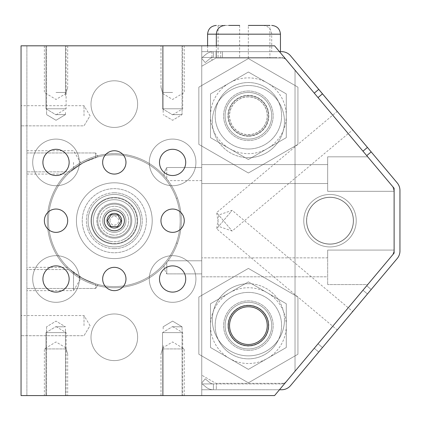 <?xml version="1.0" encoding="UTF-8"?>
<svg xmlns="http://www.w3.org/2000/svg" width="421" height="421" viewBox="0 0 421 421"><rect width="100%" height="100%" fill="white"/><g stroke="black" fill="none" stroke-linecap="round" stroke-linejoin="round"><path stroke-width="0.32" stroke-dasharray="2.1 1.58" d="M112.296 232.181A11.656 11.656 0 0 1 102.835 218.683A11.656 11.656 0 0 1 116.338 209.216A11.656 11.656 0 0 1 125.8 222.72A11.656 11.656 0 0 1 112.296 232.181A11.656 11.656 0 0 0 125.269 216.704A11.656 11.656 0 0 0 105.382 213.21A11.656 11.656 0 0 0 112.296 232.181M111.818 234.923A14.44 14.44 0 0 0 127.884 215.752A14.44 14.44 0 0 0 103.25 211.421A14.44 14.44 0 0 0 111.818 234.923M111.291 237.923A17.487 17.487 0 0 0 130.747 214.71A17.487 17.487 0 0 0 100.914 209.463A17.487 17.487 0 0 0 111.291 237.923M110.37 243.143A22.787 22.787 0 0 0 135.725 212.894A22.787 22.787 0 0 0 96.856 206.064A22.787 22.787 0 0 0 110.37 243.143M110.281 243.664A23.318 23.318 0 0 0 136.225 212.716A23.318 23.318 0 0 0 96.446 205.722A23.318 23.318 0 0 0 110.281 243.664A23.318 23.318 0 0 0 137.546 222.725A23.318 23.318 0 0 0 114.317 197.381A23.318 23.318 0 0 0 91.089 218.673A23.318 23.318 0 0 0 110.281 243.664M114.317 194.465A26.234 26.234 0 0 1 137.035 233.813A26.234 26.234 0 0 1 91.599 233.813A26.234 26.234 0 0 1 114.317 194.465A26.234 26.234 0 0 1 137.035 233.813A26.234 26.234 0 0 1 91.599 233.813A26.234 26.234 0 0 1 114.317 194.465M114.317 192.786A27.912 27.912 0 0 1 138.493 234.655A27.912 27.912 0 0 1 90.141 234.655A27.912 27.912 0 0 1 114.317 192.786M146.376 220.699A32.059 32.059 0 0 1 98.288 248.464A32.059 32.059 0 0 1 98.288 192.934A32.059 32.059 0 0 1 146.376 220.699A32.059 32.059 0 0 0 98.288 192.934A32.059 32.059 0 0 0 98.288 248.464A32.059 32.059 0 0 0 146.376 220.699M152.207 220.699A37.89 37.89 0 0 0 95.372 187.887A37.89 37.89 0 0 0 95.372 253.51A37.89 37.89 0 0 0 152.207 220.699A37.89 37.89 0 0 0 114.317 182.809A37.89 37.89 0 0 0 76.427 220.699A37.89 37.89 0 0 0 114.317 258.589A37.89 37.89 0 0 0 152.207 220.699A37.89 37.89 0 0 1 114.317 258.589A37.89 37.89 0 0 1 76.427 220.699A37.89 37.89 0 0 1 114.317 182.809A37.89 37.89 0 0 1 152.207 220.699A37.89 37.89 0 0 1 95.372 253.51A37.89 37.89 0 0 1 95.372 187.887A37.89 37.89 0 0 1 152.207 220.699M201.754 355.913L198.844 354.235L198.844 297.021L248.39 268.414L297.936 297.021L297.936 354.235L248.39 382.836L201.754 355.913M201.754 66.223L201.754 45.821L26.881 45.821L201.754 45.821L201.754 66.223L215.889 58.061L201.754 66.223M26.881 45.821L26.881 395.577L26.881 45.821M201.754 395.577L26.881 395.577L201.754 395.577L201.754 375.174L201.754 395.577L274.576 395.577L295.026 371.206L295.026 70.191L274.576 45.821L201.754 45.821L201.754 395.577L201.754 45.821L21.05 45.821L21.05 395.577L201.754 395.577L201.754 45.821L274.576 45.821L394.119 188.292L394.119 253.105L295.026 371.206L394.119 253.105L394.119 188.292L295.026 70.191L295.026 371.206L274.576 395.577L21.05 395.577L21.05 45.821L21.05 395.577L274.576 395.577L394.119 253.105L394.119 188.292L295.026 70.191L295.026 371.206L295.026 70.191L274.576 45.821L21.05 45.821L201.754 45.821L201.754 395.577M90.999 104.113A23.318 23.318 0 0 1 125.974 83.921A23.318 23.318 0 0 1 125.974 124.306A23.318 23.318 0 0 1 90.999 104.113A23.318 23.318 0 0 1 125.974 83.921A23.318 23.318 0 0 1 125.974 124.306A23.318 23.318 0 0 1 90.999 104.113A23.318 23.318 0 0 1 125.974 83.921A23.318 23.318 0 0 1 125.974 124.306A23.318 23.318 0 0 1 90.999 104.113A23.318 23.318 0 0 0 125.974 124.306A23.318 23.318 0 0 0 125.974 83.921A23.318 23.318 0 0 0 90.999 104.113M90.999 337.284A23.318 23.318 0 0 1 125.974 317.092A23.318 23.318 0 0 1 125.974 357.476A23.318 23.318 0 0 1 90.999 337.284A23.318 23.318 0 0 1 125.974 317.092A23.318 23.318 0 0 1 125.974 357.476A23.318 23.318 0 0 1 90.999 337.284A23.318 23.318 0 0 0 114.317 360.602A23.318 23.318 0 0 0 137.635 337.284A23.318 23.318 0 0 1 102.661 357.476A23.318 23.318 0 0 1 102.661 317.092A23.318 23.318 0 0 1 137.635 337.284A23.318 23.318 0 0 0 114.317 313.966A23.318 23.318 0 0 0 90.999 337.284M198.844 354.235L248.39 382.836L297.936 354.235L297.936 297.021L248.39 268.414L198.844 297.021L198.844 354.235M248.39 344.573A18.945 18.945 0 0 1 231.982 316.155A18.945 18.945 0 0 1 264.798 316.155A18.945 18.945 0 0 1 248.39 344.573A18.945 18.945 0 0 0 264.798 316.155A18.945 18.945 0 0 0 231.982 316.155A18.945 18.945 0 0 0 248.39 344.573M248.39 350.398A24.776 24.776 0 0 1 226.935 313.24A24.776 24.776 0 0 1 269.845 313.24A24.776 24.776 0 0 1 248.39 350.398A24.776 24.776 0 0 1 226.935 313.24A24.776 24.776 0 0 1 269.845 313.24A24.776 24.776 0 0 1 248.39 350.398M248.39 302.31A23.318 23.318 0 0 0 228.198 337.284A23.318 23.318 0 0 0 268.582 337.284A23.318 23.318 0 0 0 248.39 302.31A23.318 23.318 0 0 1 271.708 325.628A23.318 23.318 0 0 1 248.39 348.941A23.318 23.318 0 0 1 225.072 325.628A23.318 23.318 0 0 1 248.39 302.31A23.318 23.318 0 0 1 271.708 325.628A23.318 23.318 0 0 1 248.39 348.941A23.318 23.318 0 0 1 225.072 325.628A23.318 23.318 0 0 1 248.39 302.31A23.318 23.318 0 0 0 228.198 337.284A23.318 23.318 0 0 0 268.582 337.284A23.318 23.318 0 0 0 248.39 302.31M248.39 305.225A20.403 20.403 0 0 0 230.719 335.826A20.403 20.403 0 0 0 266.061 335.826A20.403 20.403 0 0 0 248.39 305.225A20.403 20.403 0 0 1 268.793 325.628A20.403 20.403 0 0 1 248.39 346.025A20.403 20.403 0 0 1 227.987 325.628A20.403 20.403 0 0 1 248.39 305.225M201.754 85.484L198.844 87.168L198.844 144.382L248.39 172.989L297.936 144.382L297.936 87.168L248.39 58.561L201.754 85.484M286.501 381.358A5.831 5.831 0 0 1 282.133 383.336L215.889 383.336L201.754 375.174L215.889 383.336L282.133 383.336A5.831 5.831 0 0 0 286.596 381.252L318.013 343.81L322.481 347.557L367.444 293.974L362.976 290.227L392.756 254.737A5.831 5.831 0 0 0 394.119 250.99L394.119 190.413A5.831 5.831 0 0 0 392.756 186.661L286.596 60.145A5.831 5.831 0 0 0 282.133 58.061L215.889 58.061L211.958 60.335L215.889 58.061L282.133 58.061A5.831 5.831 0 0 1 286.501 60.04M356.229 220.699A26.234 26.234 0 0 0 316.881 197.981A26.234 26.234 0 0 0 316.881 243.417A26.234 26.234 0 0 0 356.229 220.699A26.234 26.234 0 0 0 330.001 194.465A26.234 26.234 0 0 0 303.767 220.699A26.234 26.234 0 0 0 330.001 246.932A26.234 26.234 0 0 0 356.229 220.699A26.234 26.234 0 0 1 316.881 243.417A26.234 26.234 0 0 1 316.881 197.981A26.234 26.234 0 0 1 356.229 220.699A26.234 26.234 0 0 1 330.001 246.932A26.234 26.234 0 0 1 303.767 220.699A26.234 26.234 0 0 1 330.001 194.465A26.234 26.234 0 0 1 356.229 220.699M248.39 283.722A36.069 36.069 0 0 0 212.321 319.797A36.069 36.069 0 0 0 248.39 355.866A36.069 36.069 0 0 0 284.459 319.797A36.069 36.069 0 0 0 248.39 283.722M216.105 57.482L267.335 57.482L216.105 57.482L216.105 51.657L211.958 51.657L216.105 51.657L216.105 57.482L213.415 57.482A5.831 5.831 0 0 0 209.669 58.851L205.227 62.576L201.754 58.44L201.754 57.877L205.922 54.383A11.656 11.656 0 0 1 213.415 51.657L271.708 51.657L201.759 51.657L201.759 57.482L216.105 57.482M262.967 25.423L248.332 25.423L262.967 25.423C268.277 25.944 271.192 28.854 271.708 34.169L271.708 51.657M239.649 58.061L218.078 58.061L239.649 58.061L239.649 25.423L218.078 25.423L228.866 25.423M392.846 186.771A5.831 5.831 0 0 1 394.119 190.413L394.119 250.99A5.831 5.831 0 0 1 392.756 254.737A5.831 5.831 0 0 0 394.119 250.99A5.831 5.831 0 0 1 392.846 254.626M362.976 290.227L367.444 293.974L322.481 347.557L318.013 343.81L362.976 290.227M337.216 329.996L352.709 311.535L337.216 329.996L216.652 228.824L232.139 210.363L216.652 228.824L218.846 214.942L232.139 210.363L352.709 311.535M284.459 319.797A36.069 36.069 0 0 1 230.355 351.035A36.069 36.069 0 0 1 230.355 288.559A36.069 36.069 0 0 1 284.459 319.797M275.923 58.061L220.704 58.061L275.923 58.061M220.857 51.657L222.425 51.657L222.425 57.482L276.081 57.482L222.425 57.482L222.425 51.657L220.857 51.657M222.425 51.657L216.331 51.657L222.425 51.657M217.81 51.657L280.454 51.657L217.81 51.657M248.332 58.061L248.332 25.423L269.898 25.423L248.332 25.423L269.898 25.423L269.898 58.061L248.332 58.061L269.898 58.061M198.844 87.168L248.39 58.561L297.936 87.168L297.936 144.382L248.39 172.989L198.844 144.382L198.844 87.168M248.39 96.83A18.945 18.945 0 0 0 231.982 125.248A18.945 18.945 0 0 0 264.798 125.248A18.945 18.945 0 0 0 248.39 96.83A18.945 18.945 0 0 1 264.798 125.248A18.945 18.945 0 0 1 231.982 125.248A18.945 18.945 0 0 1 248.39 96.83M248.39 90.999A24.776 24.776 0 0 0 226.935 128.158A24.776 24.776 0 0 0 269.845 128.158A24.776 24.776 0 0 0 248.39 90.999A24.776 24.776 0 0 0 226.935 128.158A24.776 24.776 0 0 0 269.845 128.158A24.776 24.776 0 0 0 248.39 90.999M248.39 139.088A23.318 23.318 0 0 1 228.198 104.113A23.318 23.318 0 0 1 268.582 104.113A23.318 23.318 0 0 1 248.39 139.088A23.318 23.318 0 0 1 228.198 104.113A23.318 23.318 0 0 1 268.582 104.113A23.318 23.318 0 0 1 248.39 139.088A23.318 23.318 0 0 0 271.708 115.775A23.318 23.318 0 0 0 248.39 92.457A23.318 23.318 0 0 0 225.072 115.775A23.318 23.318 0 0 0 248.39 139.088M248.39 136.178A20.403 20.403 0 0 1 230.719 105.571A20.403 20.403 0 0 1 266.061 105.571A20.403 20.403 0 0 1 248.39 136.178A20.403 20.403 0 0 0 268.793 115.775A20.403 20.403 0 0 0 248.39 95.372A20.403 20.403 0 0 0 227.987 115.775A20.403 20.403 0 0 0 248.39 136.178M26.881 162.406L26.881 174.068L26.881 162.406M26.881 278.991L26.881 267.335L26.881 278.991M95.662 157.528L95.662 152.96L95.662 157.528C83.3 162.143 74.785 166.916 70.123 171.857C74.785 166.916 83.3 162.143 95.662 157.528L95.662 152.96L95.662 157.528C83.3 162.143 74.785 166.916 70.123 171.857C74.785 166.916 83.3 162.143 95.662 157.528L98.019 156.875L83.642 162.406L95.662 157.528M70.123 171.857L83.642 162.406L70.123 171.857L26.881 171.857L70.123 171.857M95.662 283.875L95.662 288.443L95.662 283.875C83.3 279.26 74.785 274.481 70.123 269.54C74.785 274.481 83.3 279.26 95.662 283.875L83.642 278.991L70.123 269.54L26.881 269.54L70.123 269.54L83.642 278.991L95.662 283.875L95.662 288.443L95.662 283.875C83.3 279.26 74.785 274.481 70.123 269.54C74.785 274.481 83.3 279.26 95.662 283.875L98.019 284.522L95.662 283.875M56.025 395.577L67.686 395.577L56.025 395.577M172.61 395.577L184.266 395.577L172.61 395.577M56.025 326.791L65.476 326.791L56.025 326.791M65.476 328.954L65.476 345.615L65.476 328.954M172.61 326.791L182.061 326.791L172.61 326.791M163.159 345.615L163.159 395.577L163.159 345.615M56.025 45.821L67.686 45.821L56.025 45.821M172.61 45.821L160.954 45.821L172.61 45.821M56.025 114.607L65.476 114.607L56.025 114.607M65.476 95.783L65.476 45.821L65.476 95.783M172.61 114.607L182.061 114.607L172.61 114.607M163.159 112.444L163.159 95.783L163.159 112.444M248.39 157.675A36.069 36.069 0 0 1 212.321 121.601A36.069 36.069 0 0 1 248.39 85.531A36.069 36.069 0 0 1 284.459 121.601A36.069 36.069 0 0 1 248.39 157.675M212.321 121.601A36.069 36.069 0 0 0 266.425 152.839A36.069 36.069 0 0 0 266.425 90.362A36.069 36.069 0 0 0 212.321 121.601M322.481 93.841L318.013 97.588L362.976 151.171L367.444 147.424L322.481 93.841M337.216 111.407L352.709 129.863L337.216 111.407L216.652 212.573L232.139 231.034L216.652 212.573L218.846 226.456L232.139 231.034L352.709 129.863M394.119 190.418L394.119 190.413A5.831 5.831 0 0 0 392.756 186.661A5.831 5.831 0 0 1 394.119 190.413L394.119 190.418A5.831 5.831 0 0 0 392.756 186.671L367.712 156.822L327.67 156.822L327.67 164.595L201.754 164.595L201.754 167.516L166.779 167.516C164.032 172.242 163.364 175.262 164.785 176.578A67.034 67.034 0 0 1 168.047 180.614L201.754 180.614L201.754 183.535L327.67 183.535L327.67 191.308L394.119 191.308L392.756 186.671L367.712 156.822L392.756 186.671L394.119 191.308L327.67 191.308L327.67 156.822L327.67 191.308L327.67 164.595L327.67 183.535L201.754 183.535L201.754 164.595L201.754 183.535L201.754 167.516L201.754 180.614L168.047 180.614L166.779 178.967L166.779 167.516L201.754 167.516L201.754 164.595L327.67 164.595L327.67 156.822L367.712 156.822L392.756 186.671A5.831 5.831 0 0 1 394.119 190.418M318.729 89.384L314.271 93.125L286.596 60.145A5.831 5.831 0 0 0 286.433 59.956A5.831 5.831 0 0 1 286.596 60.145L382.184 174.068L366.728 155.644L371.19 151.897M279.47 51.657L213.415 51.657L216.331 51.657L213.415 51.657L213.415 57.482L201.759 57.482L201.759 51.657L201.759 57.482L222.425 57.482L201.759 57.482L201.759 51.657L281.638 51.657A11.656 11.656 0 0 1 290.569 55.819L397.224 182.925A11.656 11.656 0 0 1 399.95 190.418L399.95 250.99A11.656 11.656 0 0 1 397.224 258.483L318.729 352.024L314.266 348.278L286.596 381.252L366.723 285.759L314.266 348.278L318.729 352.024L290.569 385.589A11.656 11.656 0 0 1 281.638 389.751L213.415 389.751L213.415 383.92L281.638 383.92L201.759 383.92L213.415 383.92L213.415 389.751L213.415 383.92A5.831 5.831 0 0 1 209.669 382.557L205.227 378.832L201.754 382.968L201.754 383.526L205.922 387.025A11.656 11.656 0 0 0 213.415 389.751L201.759 389.751L201.759 383.92L201.759 389.751L213.415 389.751L213.415 383.92A5.831 5.831 0 0 1 209.669 382.557A5.831 5.831 0 0 0 213.415 383.92A5.831 5.831 0 0 1 209.669 382.557L205.227 378.832L209.669 382.557L205.227 378.832L201.754 382.968L201.754 383.526L201.754 382.968L205.227 378.832L201.754 382.968L201.754 383.526L205.922 387.025A11.656 11.656 0 0 0 213.415 389.751L279.465 389.751M213.415 57.482L213.415 51.657A11.656 11.656 0 0 0 205.922 54.383A11.656 11.656 0 0 1 213.415 51.657A11.656 11.656 0 0 0 205.922 54.383L201.754 57.877L201.754 58.44L201.754 57.877L205.922 54.383L201.754 57.877L201.754 58.44L205.227 62.576L209.669 58.851A5.831 5.831 0 0 1 213.415 57.482L281.638 57.482L213.415 57.482A5.831 5.831 0 0 0 209.669 58.851L205.227 62.576L209.669 58.851A5.831 5.831 0 0 1 213.415 57.482M286.101 59.566A5.831 5.831 0 0 0 281.638 57.482A5.831 5.831 0 0 1 286.101 59.566L286.433 59.956L286.101 59.566M216.331 57.482L216.331 51.657L216.331 57.482M205.227 62.576L201.754 58.44L205.227 62.576M286.596 381.252L286.101 381.842A5.831 5.831 0 0 1 281.638 383.92A5.831 5.831 0 0 0 286.012 381.947M216.331 389.751L213.415 389.751L216.331 389.751L216.331 383.92L216.331 389.751M371.19 289.506L366.723 285.759L371.19 289.506M213.415 389.751A11.656 11.656 0 0 1 205.922 387.025L201.754 383.526L205.922 387.025A11.656 11.656 0 0 0 213.415 389.751M362.976 151.171L318.013 97.588M322.475 93.846L367.438 147.429M114.317 248.611A27.912 27.912 0 0 0 138.493 206.743A27.912 27.912 0 0 0 90.141 206.743A27.912 27.912 0 0 0 114.317 248.611M114.317 246.932A26.234 26.234 0 0 0 137.035 207.585A26.234 26.234 0 0 0 91.599 207.585A26.234 26.234 0 0 0 114.317 246.932A26.234 26.234 0 0 0 137.035 207.585A26.234 26.234 0 0 0 91.599 207.585A26.234 26.234 0 0 0 114.317 246.932M103.924 199.828A23.318 23.318 0 0 1 137.014 215.357A23.318 23.318 0 0 1 114.317 244.017A23.318 23.318 0 0 1 103.924 199.828A23.318 23.318 0 0 1 137.588 222.13A23.318 23.318 0 0 1 101.44 240.138A23.318 23.318 0 0 1 103.924 199.828M104.155 200.301A22.787 22.787 0 0 1 137.062 222.099A22.787 22.787 0 0 1 101.735 239.696A22.787 22.787 0 0 1 104.155 200.301M106.518 205.048A17.487 17.487 0 0 1 131.773 221.772A17.487 17.487 0 0 1 104.661 235.276A17.487 17.487 0 0 1 106.518 205.048M107.881 207.774A14.44 14.44 0 0 1 128.731 221.588A14.44 14.44 0 0 1 106.345 232.739A14.44 14.44 0 0 1 107.881 207.774M109.118 210.263A11.656 11.656 0 0 1 125.953 221.414A11.656 11.656 0 0 1 107.881 230.419A11.656 11.656 0 0 1 109.118 210.263A11.656 11.656 0 0 0 105.976 228.845A11.656 11.656 0 0 0 124.627 226.14A11.656 11.656 0 0 0 109.118 210.263M228.229 115.775A20.161 20.161 0 0 0 248.39 135.936A20.161 20.161 0 0 0 268.551 115.775A20.161 20.161 0 0 0 248.39 95.614A20.161 20.161 0 0 0 228.229 115.775M306.683 220.699A23.318 23.318 0 0 0 341.657 240.891A23.318 23.318 0 0 0 341.657 200.507A23.318 23.318 0 0 0 306.683 220.699A23.318 23.318 0 0 1 341.657 200.507A23.318 23.318 0 0 1 341.657 240.891A23.318 23.318 0 0 1 306.683 220.699M268.551 325.628A20.161 20.161 0 0 1 248.39 345.788A20.161 20.161 0 0 1 228.229 325.628A20.161 20.161 0 0 1 248.39 305.467A20.161 20.161 0 0 1 268.551 325.628A20.161 20.161 0 0 0 238.312 308.167A20.161 20.161 0 0 0 238.312 343.083A20.161 20.161 0 0 0 268.551 325.628M228.229 325.628A20.161 20.161 0 0 0 258.468 343.083A20.161 20.161 0 0 0 258.468 308.167A20.161 20.161 0 0 0 228.229 325.628M268.551 115.775A20.161 20.161 0 0 1 238.312 133.231A20.161 20.161 0 0 1 238.312 98.314A20.161 20.161 0 0 1 268.551 115.775A20.161 20.161 0 0 1 238.312 133.231A20.161 20.161 0 0 1 238.312 98.314A20.161 20.161 0 0 1 268.551 115.775A20.161 20.161 0 0 0 238.312 98.314A20.161 20.161 0 0 0 238.312 133.231A20.161 20.161 0 0 0 268.551 115.775M343.868 119.338L341.631 116.585L343.868 119.338M352.535 129.668L334.179 107.702L352.577 129.631M350.714 127.495L334.527 108.208L350.756 127.458M343.894 119.375L356.313 134.078L343.925 119.317M336.747 110.849L353.261 130.536L336.747 110.849M352.382 129.489L334.237 107.771L352.43 129.447M334.527 108.208L353.656 131.005L334.574 108.171M300.994 68.244L386.799 170.5M335.342 109.092L322.981 94.446L335.332 109.076M386.094 169.574L301.789 69.097L386.094 169.574M310.698 79.811L306.146 74.291L310.698 79.811M355.124 132.752L342.357 117.538L355.166 132.715M355.845 133.61L359.866 138.314L355.887 133.573M351.388 128.3L342.357 117.538L351.43 128.263M355.945 133.731L342.357 117.538L355.945 133.731M323.46 95.02L316.56 86.794L323.502 94.978M351.914 128.837L342.357 117.538L351.924 128.852M321.439 92.609L316.608 86.763L321.439 92.609M319.486 90.278L324.181 95.877L319.502 90.299M331.459 104.55L338.458 112.802L331.459 104.55M316.687 86.942L324.181 95.877L316.687 86.942M313.64 83.316L314.855 84.763L313.64 83.316M306.241 74.496L314.855 84.763L306.241 74.496M307.914 76.49L312.487 81.937L307.951 76.443M306.967 75.364L311.803 81.032L306.967 75.364M335.469 109.239L333.569 106.976L335.421 109.276M319.486 90.194L318.071 88.505M318.029 88.542L319.444 90.231M352.872 129.984L350.693 127.384L352.83 130.021M332.479 105.771L326.238 98.235L332.479 105.771M338.216 112.602L326.359 98.382L338.258 112.565M326.317 98.419L334.642 108.255L326.317 98.419M350.714 127.405L339.736 114.323L350.714 127.405M162.474 348.941L184.266 348.941L162.474 348.941C160.612 355.366 160.612 355.366 162.474 348.941C160.612 355.366 160.612 355.366 162.474 348.941L162.722 347.878L162.474 348.941M66.16 348.941L44.368 348.941L66.16 348.941C68.023 355.366 68.023 355.366 66.16 348.941C68.023 355.366 68.023 355.366 66.16 348.941L65.918 347.878L66.16 348.941M172.61 92.457L162.474 92.457C160.612 86.031 160.612 86.031 162.474 92.457C160.612 86.031 160.612 86.031 162.474 92.457L172.61 92.457M162.474 92.457L162.722 93.52L162.474 92.457M56.025 92.457L66.16 92.457C68.023 86.031 68.023 86.031 66.16 92.457C68.023 86.031 68.023 86.031 66.16 92.457L56.025 92.457M66.16 92.457L65.918 93.52L66.16 92.457M73.512 162.406L73.512 168.989C66.108 175.441 66.108 175.441 73.512 168.989C66.108 175.441 66.108 175.441 73.512 168.989L73.512 162.406M73.512 168.989L78.843 165.2L73.512 168.989M73.512 272.408L73.512 290.648L73.512 272.408C66.108 265.956 66.108 265.956 73.512 272.408C66.108 265.956 66.108 265.956 73.512 272.408L78.843 276.197L73.512 272.408M168.047 260.783L164.785 264.82A67.034 67.034 0 0 0 168.047 260.783L201.754 260.783L201.754 257.863L201.754 276.802L201.754 260.783L201.754 273.882L166.779 273.882C164.032 269.156 163.364 266.14 164.785 264.82L166.779 262.43L166.779 273.882L201.754 273.882L201.754 276.802L201.754 257.863L327.67 257.863L327.67 276.802L201.754 276.802L327.67 276.802L327.67 250.09L327.67 284.575L327.67 250.09L394.119 250.09L394.119 250.99A5.831 5.831 0 0 1 392.756 254.737L394.119 250.99L392.756 254.737L367.717 284.575L392.756 254.737L367.717 284.575L327.67 284.575L367.717 284.575L392.756 254.737A5.831 5.831 0 0 0 394.119 250.99L394.119 250.09L327.67 250.09L327.67 257.863L201.754 257.863L201.754 260.783L168.047 260.783A67.034 67.034 0 0 1 164.785 264.82C163.364 266.14 164.032 269.156 166.779 273.882L166.779 262.43L168.047 260.783M166.779 178.967L168.047 180.614A67.034 67.034 0 0 0 164.785 176.578C163.364 175.262 164.032 172.242 166.779 167.516L166.779 178.967M117.18 204.411A16.54 16.54 0 0 0 98.03 217.836A16.54 16.54 0 0 0 111.454 236.991A16.54 16.54 0 0 0 129.857 215.036A16.54 16.54 0 0 0 101.64 210.074A16.54 16.54 0 0 0 111.454 236.991A16.54 16.54 0 0 0 130.61 223.562A16.54 16.54 0 0 0 117.18 204.411M110.686 241.37A20.987 20.987 0 0 0 134.036 213.51A20.987 20.987 0 0 0 98.235 207.216A20.987 20.987 0 0 0 110.686 241.37A20.987 20.987 0 0 1 93.651 217.068A20.987 20.987 0 0 1 117.954 200.033A20.987 20.987 0 0 1 134.988 224.335A20.987 20.987 0 0 1 110.686 241.37M176.336 198.496A65.871 65.871 0 0 0 75.075 167.795A65.871 65.871 0 0 0 75.075 273.603A65.871 65.871 0 0 0 176.336 198.496A65.871 65.871 0 0 1 125.584 285.601A65.871 65.871 0 0 1 48.447 220.699A65.871 65.871 0 0 1 176.336 198.496L177.362 197.907A67.034 67.034 0 0 1 177.362 243.491L176.336 242.901A65.871 65.871 0 0 1 75.075 273.603A65.871 65.871 0 0 1 75.075 167.795A65.871 65.871 0 0 1 176.336 198.496L177.362 197.907A67.034 67.034 0 0 0 74.328 166.9A67.034 67.034 0 0 0 74.328 274.497A67.034 67.034 0 0 0 177.362 243.491A67.034 67.034 0 0 1 47.731 212.963A67.034 67.034 0 0 1 114.317 153.665A67.034 67.034 0 0 1 177.362 243.491L176.336 242.901A65.871 65.871 0 0 0 125.584 155.802A65.871 65.871 0 0 0 48.447 220.699A65.871 65.871 0 0 0 176.336 242.901L177.362 243.491A67.034 67.034 0 0 1 47.731 228.435A67.034 67.034 0 0 1 177.362 197.907A67.034 67.034 0 0 1 177.362 243.491L176.336 242.901A65.871 65.871 0 0 0 176.336 198.496L177.362 197.907L176.336 198.496M123.674 239.481A20.987 20.987 0 0 0 133.099 211.342A20.987 20.987 0 0 0 104.961 201.917A20.987 20.987 0 0 0 95.535 230.055A20.987 20.987 0 0 0 123.674 239.481M121.69 235.502A16.54 16.54 0 0 1 99.514 228.071A16.54 16.54 0 0 1 106.945 205.895A16.54 16.54 0 0 1 129.121 213.326A16.54 16.54 0 0 1 121.69 235.502M104.961 201.917A20.987 20.987 0 0 1 135.262 221.988A20.987 20.987 0 0 1 102.729 238.197A20.987 20.987 0 0 1 104.961 201.917M106.945 205.895A16.54 16.54 0 0 1 130.826 221.714A16.54 16.54 0 0 1 105.182 234.486A16.54 16.54 0 0 1 106.945 205.895M114.317 287.738A67.034 67.034 0 0 1 56.261 187.182A67.034 67.034 0 0 1 172.373 187.182A67.034 67.034 0 0 1 114.317 287.738M307.619 214.147A23.318 23.318 0 0 1 346.862 204.595A23.318 23.318 0 0 1 335.511 243.354A23.318 23.318 0 0 1 307.619 214.147A23.318 23.318 0 0 0 335.511 243.354A23.318 23.318 0 0 0 346.862 204.595A23.318 23.318 0 0 0 307.619 214.147M286.28 303.752L248.39 281.875L210.5 303.752L210.5 347.499L248.39 369.375L286.28 347.499L286.28 303.752L248.39 281.875L210.5 303.752L210.5 347.499L248.39 369.375L286.28 347.499L286.28 303.752L248.39 281.875L210.5 303.752L210.5 325.628A37.89 37.89 0 0 1 267.335 292.811A37.89 37.89 0 0 1 286.28 325.628L286.28 303.752L248.39 281.875L210.5 303.752L210.5 347.499L229.445 358.439A37.89 37.89 0 0 1 210.5 325.628L210.5 347.499L248.39 369.375L267.335 358.439A37.89 37.89 0 0 1 229.445 358.439L248.39 369.375L286.28 347.499L286.28 325.628A37.89 37.89 0 0 1 267.335 358.439L286.28 347.499L286.28 303.752M84.005 115.775L84.005 105.692L84.005 115.775M21.05 115.775L21.05 105.692L21.05 115.775M84.005 325.628L84.005 315.545L84.005 325.628M21.05 325.628L21.05 315.545L21.05 325.628M45.942 332.622L66.108 332.622L45.942 332.622L45.942 395.577L66.108 395.577L45.942 395.577L45.942 332.622L66.108 332.622L45.942 332.622L56.025 326.564L45.942 332.622M162.527 332.622L182.693 332.622L162.527 332.622L162.527 395.577L182.693 395.577L162.527 395.577L162.527 332.622L182.693 332.622L162.527 332.622L172.61 326.564L162.527 332.622M45.942 108.776L66.108 108.776L45.942 108.776L45.942 45.821L66.108 45.821L45.942 45.821L66.108 45.821L45.942 45.821L45.942 108.776L66.108 108.776L45.942 108.776L56.025 114.833L45.942 108.776M162.527 108.776L182.693 108.776L162.527 108.776L162.527 45.821L182.693 45.821L162.527 45.821L182.693 45.821L162.527 45.821L162.527 108.776L182.693 108.776L162.527 108.776L172.61 114.833L162.527 108.776M160.954 220.699A11.656 11.656 0 0 0 178.441 230.797A11.656 11.656 0 0 0 178.441 210.605A11.656 11.656 0 0 0 160.954 220.699A11.656 11.656 0 0 0 172.61 232.355A11.656 11.656 0 0 0 184.266 220.699A11.656 11.656 0 0 0 172.61 209.042A11.656 11.656 0 0 0 160.954 220.699A11.656 11.656 0 0 1 178.441 210.605A11.656 11.656 0 0 1 178.441 230.797A11.656 11.656 0 0 1 160.954 220.699M102.661 162.406A11.656 11.656 0 0 0 120.148 172.505A11.656 11.656 0 0 0 120.148 152.313A11.656 11.656 0 0 0 102.661 162.406A11.656 11.656 0 0 0 114.317 174.068A11.656 11.656 0 0 0 125.974 162.406A11.656 11.656 0 0 0 114.317 150.75A11.656 11.656 0 0 0 102.661 162.406A11.656 11.656 0 0 1 120.148 152.313A11.656 11.656 0 0 1 120.148 172.505A11.656 11.656 0 0 1 102.661 162.406M102.661 278.991A11.656 11.656 0 0 0 120.148 289.09A11.656 11.656 0 0 0 120.148 268.893A11.656 11.656 0 0 0 102.661 278.991A11.656 11.656 0 0 0 114.317 290.648A11.656 11.656 0 0 0 125.974 278.991A11.656 11.656 0 0 0 114.317 267.335A11.656 11.656 0 0 0 102.661 278.991A11.656 11.656 0 0 1 120.148 268.893A11.656 11.656 0 0 1 120.148 289.09A11.656 11.656 0 0 1 102.661 278.991M44.368 220.699A11.656 11.656 0 0 0 61.855 230.797A11.656 11.656 0 0 0 61.855 210.605A11.656 11.656 0 0 0 44.368 220.699A11.656 11.656 0 0 0 56.025 232.355A11.656 11.656 0 0 0 67.686 220.699A11.656 11.656 0 0 0 56.025 209.042A11.656 11.656 0 0 0 44.368 220.699A11.656 11.656 0 0 1 61.855 210.605A11.656 11.656 0 0 1 61.855 230.797A11.656 11.656 0 0 1 44.368 220.699M32.706 278.991A23.318 23.318 0 0 1 67.686 258.799A23.318 23.318 0 0 1 67.686 299.184A23.318 23.318 0 0 1 32.706 278.991A23.318 23.318 0 0 0 67.686 299.184A23.318 23.318 0 0 0 67.686 258.799A23.318 23.318 0 0 0 32.706 278.991A23.318 23.318 0 0 1 67.686 258.799A23.318 23.318 0 0 1 67.686 299.184A23.318 23.318 0 0 1 32.706 278.991A23.318 23.318 0 0 0 67.686 299.184A23.318 23.318 0 0 0 67.686 258.799A23.318 23.318 0 0 0 32.706 278.991M69.139 278.991A13.114 13.114 0 0 1 49.468 290.348A13.114 13.114 0 0 1 49.468 267.635A13.114 13.114 0 0 1 69.139 278.991A13.114 13.114 0 0 0 49.468 267.635A13.114 13.114 0 0 0 49.468 290.348A13.114 13.114 0 0 0 69.139 278.991A13.114 13.114 0 0 0 49.468 267.635A13.114 13.114 0 0 0 49.468 290.348A13.114 13.114 0 0 0 69.139 278.991M149.292 162.406A23.318 23.318 0 0 1 184.266 142.214A23.318 23.318 0 0 1 184.266 182.598A23.318 23.318 0 0 1 149.292 162.406A23.318 23.318 0 0 0 184.266 182.598A23.318 23.318 0 0 0 184.266 142.214A23.318 23.318 0 0 0 149.292 162.406A23.318 23.318 0 0 1 184.266 142.214A23.318 23.318 0 0 1 184.266 182.598A23.318 23.318 0 0 1 149.292 162.406A23.318 23.318 0 0 0 184.266 182.598A23.318 23.318 0 0 0 184.266 142.214A23.318 23.318 0 0 0 149.292 162.406M185.724 162.406A13.114 13.114 0 0 1 166.053 173.768A13.114 13.114 0 0 1 166.053 151.05A13.114 13.114 0 0 1 185.724 162.406A13.114 13.114 0 0 0 166.053 151.05A13.114 13.114 0 0 0 166.053 173.768A13.114 13.114 0 0 0 185.724 162.406A13.114 13.114 0 0 0 166.053 151.05A13.114 13.114 0 0 0 166.053 173.768A13.114 13.114 0 0 0 185.724 162.406M32.706 162.406A23.318 23.318 0 0 1 67.686 142.214A23.318 23.318 0 0 1 67.686 182.598A23.318 23.318 0 0 1 32.706 162.406A23.318 23.318 0 0 0 67.686 182.598A23.318 23.318 0 0 0 67.686 142.214A23.318 23.318 0 0 0 32.706 162.406A23.318 23.318 0 0 1 67.686 142.214A23.318 23.318 0 0 1 67.686 182.598A23.318 23.318 0 0 1 32.706 162.406A23.318 23.318 0 0 0 67.686 182.598A23.318 23.318 0 0 0 67.686 142.214A23.318 23.318 0 0 0 32.706 162.406M69.139 162.406A13.114 13.114 0 0 1 49.468 173.768A13.114 13.114 0 0 1 49.468 151.05A13.114 13.114 0 0 1 69.139 162.406A13.114 13.114 0 0 0 49.468 151.05A13.114 13.114 0 0 0 49.468 173.768A13.114 13.114 0 0 0 69.139 162.406A13.114 13.114 0 0 0 49.468 151.05A13.114 13.114 0 0 0 49.468 173.768A13.114 13.114 0 0 0 69.139 162.406M149.292 278.991A23.318 23.318 0 0 1 184.266 258.799A23.318 23.318 0 0 1 184.266 299.184A23.318 23.318 0 0 1 149.292 278.991A23.318 23.318 0 0 0 184.266 299.184A23.318 23.318 0 0 0 184.266 258.799A23.318 23.318 0 0 0 149.292 278.991A23.318 23.318 0 0 1 184.266 258.799A23.318 23.318 0 0 1 184.266 299.184A23.318 23.318 0 0 1 149.292 278.991A23.318 23.318 0 0 0 184.266 299.184A23.318 23.318 0 0 0 184.266 258.799A23.318 23.318 0 0 0 149.292 278.991M185.724 278.991A13.114 13.114 0 0 1 166.053 290.348A13.114 13.114 0 0 1 166.053 267.635A13.114 13.114 0 0 1 185.724 278.991A13.114 13.114 0 0 0 166.053 267.635A13.114 13.114 0 0 0 166.053 290.348A13.114 13.114 0 0 0 185.724 278.991A13.114 13.114 0 0 0 166.053 267.635A13.114 13.114 0 0 0 166.053 290.348A13.114 13.114 0 0 0 185.724 278.991M306.535 220.699A23.46 23.46 0 0 1 341.731 200.38A23.46 23.46 0 0 1 341.731 241.017A23.46 23.46 0 0 1 306.535 220.699A23.46 23.46 0 0 0 341.731 241.017A23.46 23.46 0 0 0 341.731 200.38A23.46 23.46 0 0 0 306.535 220.699A23.46 23.46 0 0 1 341.731 200.38A23.46 23.46 0 0 1 341.731 241.017A23.46 23.46 0 0 1 306.535 220.699A23.46 23.46 0 0 0 341.731 241.017A23.46 23.46 0 0 0 341.731 200.38A23.46 23.46 0 0 0 306.535 220.699M102.661 220.699A11.656 11.656 0 0 1 120.148 210.605A11.656 11.656 0 0 1 120.148 230.797A11.656 11.656 0 0 1 102.661 220.699A11.656 11.656 0 0 0 120.148 230.797A11.656 11.656 0 0 0 120.148 210.605A11.656 11.656 0 0 0 102.661 220.699A11.656 11.656 0 0 0 120.148 230.797A11.656 11.656 0 0 0 120.148 210.605A11.656 11.656 0 0 0 102.661 220.699A11.656 11.656 0 0 1 117.217 209.405A11.656 11.656 0 0 1 124.532 226.314A11.656 11.656 0 0 1 102.661 220.699A11.656 11.656 0 0 1 120.148 210.605A11.656 11.656 0 0 1 120.148 230.797A11.656 11.656 0 0 1 102.661 220.699A11.656 11.656 0 0 0 124.532 226.314A11.656 11.656 0 0 0 117.217 209.405A11.656 11.656 0 0 0 102.661 220.699M248.39 148.997A33.227 33.227 0 0 1 219.615 99.161A33.227 33.227 0 0 1 277.165 99.161A33.227 33.227 0 0 1 248.39 148.997A33.227 33.227 0 0 1 219.615 99.161A33.227 33.227 0 0 1 277.165 99.161A33.227 33.227 0 0 1 248.39 148.997M210.5 115.775A37.89 37.89 0 0 0 267.335 148.587A37.89 37.89 0 0 0 267.335 82.958A37.89 37.89 0 0 0 210.5 115.775L210.5 93.899L248.39 72.023L286.28 93.899L286.28 137.651L248.39 159.522L210.5 137.651L210.5 93.899L248.39 72.023L286.28 93.899L286.28 137.651L248.39 159.522L210.5 137.651L210.5 115.775M248.39 134.62A18.845 18.845 0 0 0 267.235 115.775A18.845 18.845 0 0 0 248.39 96.925A18.845 18.845 0 0 0 229.545 115.775A18.845 18.845 0 0 0 248.39 134.62M210.5 93.899L210.5 137.651L248.39 159.522L286.28 137.651L286.28 93.899L248.39 72.023L210.5 93.899L210.5 137.651L248.39 159.522L286.28 137.651L286.28 93.899L248.39 72.023L210.5 93.899M271.708 115.775A23.318 23.318 0 0 0 248.39 92.457A23.318 23.318 0 0 0 225.072 115.775A23.318 23.318 0 0 0 248.39 139.088A23.318 23.318 0 0 0 271.708 115.775M45.942 395.577L66.108 395.577L45.942 395.577M162.527 395.577L182.693 395.577L162.527 395.577M248.39 292.4A33.227 33.227 0 0 0 219.615 342.236A33.227 33.227 0 0 0 277.165 342.236A33.227 33.227 0 0 0 248.39 292.4A33.227 33.227 0 0 0 219.615 342.236A33.227 33.227 0 0 0 277.165 342.236A33.227 33.227 0 0 0 248.39 292.4M124.4 220.699A10.083 10.083 0 0 1 109.276 229.429A10.083 10.083 0 0 1 109.276 211.968A10.083 10.083 0 0 1 124.4 220.699A10.083 10.083 0 0 0 109.276 211.968A10.083 10.083 0 0 0 109.276 229.429A10.083 10.083 0 0 0 124.4 220.699A10.083 10.083 0 0 0 109.276 211.968A10.083 10.083 0 0 0 109.276 229.429A10.083 10.083 0 0 0 124.4 220.699M107.592 220.504L110.786 226.43L117.512 226.624L121.048 220.893L117.848 214.968L111.123 214.773L107.592 220.504M225.072 115.775A23.318 23.318 0 0 1 248.39 92.457A23.318 23.318 0 0 1 271.708 115.775A23.318 23.318 0 0 1 248.39 139.088A23.318 23.318 0 0 1 225.072 115.775M248.39 92.457A23.318 23.318 0 0 0 228.198 127.431A23.318 23.318 0 0 0 268.582 127.431A23.318 23.318 0 0 0 248.39 92.457A23.318 23.318 0 0 1 268.582 127.431A23.318 23.318 0 0 1 228.198 127.431A23.318 23.318 0 0 1 248.39 92.457M109.944 220.699A4.373 4.373 0 0 1 116.501 216.915A4.373 4.373 0 0 1 116.501 224.488A4.373 4.373 0 0 1 109.944 220.699M123.164 225.561A10.099 10.099 0 0 0 114.107 210.605A10.099 10.099 0 0 0 105.682 225.93A10.099 10.099 0 0 0 123.164 225.561A10.099 10.099 0 0 1 105.682 225.93A10.099 10.099 0 0 1 114.107 210.605A10.099 10.099 0 0 1 123.164 225.561M225.072 325.628A23.318 23.318 0 0 0 248.39 348.941A23.318 23.318 0 0 0 271.708 325.628A23.318 23.318 0 0 0 248.39 302.31A23.318 23.318 0 0 0 225.072 325.628M248.39 348.941A23.318 23.318 0 0 1 228.198 313.966A23.318 23.318 0 0 1 268.582 313.966A23.318 23.318 0 0 1 248.39 348.941A23.318 23.318 0 0 0 268.582 313.966A23.318 23.318 0 0 0 228.198 313.966A23.318 23.318 0 0 0 248.39 348.941M121.643 220.699A7.325 7.325 0 0 1 114.212 228.019A7.325 7.325 0 0 1 106.997 220.488A7.325 7.325 0 0 1 114.423 213.379A7.325 7.325 0 0 1 121.643 220.699M207.59 34.169L280.454 34.169M211.958 51.657L211.958 60.335M267.335 57.482L267.335 58.061M207.59 45.821L207.59 51.657M218.078 25.423L218.078 58.061M220.704 51.657L220.704 58.061M276.081 57.482L276.081 58.061M216.331 45.821L216.331 51.657M26.881 152.96L95.662 152.96L26.881 152.96M95.662 288.443L26.881 288.443L95.662 288.443L98.019 284.522L95.662 288.443M46.578 326.791L46.578 395.577L46.578 326.791L56.025 321.112L65.476 326.791L56.025 321.112L46.578 326.791M65.476 345.615L65.476 395.577L65.476 345.615M182.061 395.577L182.061 326.791L182.061 395.577M163.159 328.954L163.159 326.791L163.159 328.954M46.578 45.821L46.578 114.607L46.578 45.821M65.476 112.444L65.476 114.607L65.476 112.444M182.061 114.607L182.061 45.821L182.061 114.607L172.61 120.285L163.159 114.607L172.61 120.285L182.061 114.607M163.159 95.783L163.159 45.821L163.159 95.783M56.025 120.285L65.476 114.607L56.025 120.285L46.578 114.607L56.025 120.285M172.61 321.112L163.159 326.791L172.61 321.112L182.061 326.791L172.61 321.112M184.266 395.577L184.266 348.941L172.61 341.936L162.722 347.878M160.954 395.577L160.954 354.029M65.918 347.878L56.025 341.936L44.368 348.941L44.368 395.577M67.686 354.029L67.686 395.577M162.722 93.52L172.61 99.461L184.266 92.457L184.266 45.821M160.954 87.373L160.954 45.821M44.368 45.821L44.368 92.457L56.025 99.461L65.918 93.52M67.686 45.821L67.686 87.373M98.019 156.875L95.662 152.96L98.019 156.875M26.881 174.068L67.797 174.068M26.881 150.75L73.512 150.75L80.516 162.406L78.843 165.2M67.797 267.335L26.881 267.335M78.843 276.197L80.516 278.991L73.512 290.648L26.881 290.648M90.062 115.775L84.005 105.692L21.05 105.692L84.005 105.692L90.062 115.775L84.005 125.853L21.05 125.853L84.005 125.853L90.062 115.775M90.062 325.628L84.005 315.545L21.05 315.545L84.005 315.545L90.062 325.628L84.005 335.705L21.05 335.705L84.005 335.705L90.062 325.628M56.025 326.564L66.108 332.622L66.108 395.577L66.108 332.622L56.025 326.564M172.61 326.564L182.693 332.622L182.693 395.577L182.693 332.622L172.61 326.564M56.025 114.833L66.108 108.776L66.108 45.821L66.108 108.776L56.025 114.833M172.61 114.833L182.693 108.776L182.693 45.821L182.693 108.776L172.61 114.833"/><path stroke-width="0.63" d="M239.649 25.423L228.866 25.423M392.846 254.626A5.831 5.831 0 0 1 392.756 254.737L286.596 381.252A5.831 5.831 0 0 1 286.501 381.358M269.898 25.423L248.332 25.423M286.501 60.04A5.831 5.831 0 0 1 286.596 60.145L318.013 97.588L322.481 93.841L367.444 147.424L362.976 151.171L392.756 186.661A5.831 5.831 0 0 1 392.846 186.771M318.013 97.588L314.271 93.125L318.729 89.384L290.569 55.819A11.656 11.656 0 0 0 281.638 51.657L279.47 51.657M286.596 381.252L286.101 381.842A5.831 5.831 0 0 1 286.012 381.947M279.465 389.751L281.638 389.751A11.656 11.656 0 0 0 290.569 385.589L397.224 258.483A11.656 11.656 0 0 0 399.95 250.99L399.95 190.418A11.656 11.656 0 0 0 397.224 182.925L371.19 151.897L366.728 155.644L362.976 151.171M318.729 89.384L322.475 93.846M367.438 147.429L371.19 151.897M334.532 108.208L386.799 170.5M334.137 107.734L334.574 108.171M300.994 68.244L334.179 107.702M268.551 325.628A20.161 20.161 0 0 1 238.312 343.083A20.161 20.161 0 0 1 238.312 308.167A20.161 20.161 0 0 1 268.551 325.628M184.266 220.699A11.656 11.656 0 0 1 172.61 232.355A11.656 11.656 0 0 1 160.954 220.699A11.656 11.656 0 0 1 172.61 209.042A11.656 11.656 0 0 1 184.266 220.699M125.974 162.406A11.656 11.656 0 0 1 114.317 174.068A11.656 11.656 0 0 1 102.661 162.406A11.656 11.656 0 0 1 114.317 150.75A11.656 11.656 0 0 1 125.974 162.406M125.974 278.991A11.656 11.656 0 0 1 114.317 290.648A11.656 11.656 0 0 1 102.661 278.991A11.656 11.656 0 0 1 114.317 267.335A11.656 11.656 0 0 1 125.974 278.991M67.686 220.699A11.656 11.656 0 0 1 56.025 232.355A11.656 11.656 0 0 1 44.368 220.699A11.656 11.656 0 0 1 56.025 209.042A11.656 11.656 0 0 1 67.686 220.699M69.139 278.991A13.114 13.114 0 0 1 49.468 290.348A13.114 13.114 0 0 1 49.468 267.635A13.114 13.114 0 0 1 69.139 278.991M185.724 162.406A13.114 13.114 0 0 1 166.053 173.768A13.114 13.114 0 0 1 166.053 151.05A13.114 13.114 0 0 1 185.724 162.406M69.139 162.406A13.114 13.114 0 0 1 49.468 173.768A13.114 13.114 0 0 1 49.468 151.05A13.114 13.114 0 0 1 69.139 162.406M185.724 278.991A13.114 13.114 0 0 1 166.053 290.348A13.114 13.114 0 0 1 166.053 267.635A13.114 13.114 0 0 1 185.724 278.991M21.05 45.821L274.576 45.821L394.119 188.292L394.119 253.105L274.576 395.577L21.05 395.577L21.05 45.821M124.4 220.699A10.083 10.083 0 0 1 109.276 229.429A10.083 10.083 0 0 1 109.276 211.968A10.083 10.083 0 0 1 124.4 220.699M267.235 325.628A18.845 18.845 0 0 1 248.39 344.473A18.845 18.845 0 0 1 229.545 325.628A18.845 18.845 0 0 1 248.39 306.777A18.845 18.845 0 0 1 267.235 325.628M110.786 226.43L107.592 220.504L111.123 214.773L117.848 214.968L121.048 220.893L117.512 226.624L110.786 226.43M106.997 220.488A7.325 7.325 0 0 1 114.423 213.379A7.325 7.325 0 0 1 121.643 220.699A7.325 7.325 0 0 1 114.212 228.019A7.325 7.325 0 0 1 106.997 220.488M280.454 51.657L280.454 34.169L207.59 34.169L207.59 45.821M207.59 34.169C208.106 28.86 211.021 25.944 216.331 25.423M225.077 25.423C219.762 25.944 216.847 28.86 216.331 34.169L216.331 45.821M280.454 34.169C279.933 28.86 277.018 25.944 271.708 25.423"/></g></svg>
